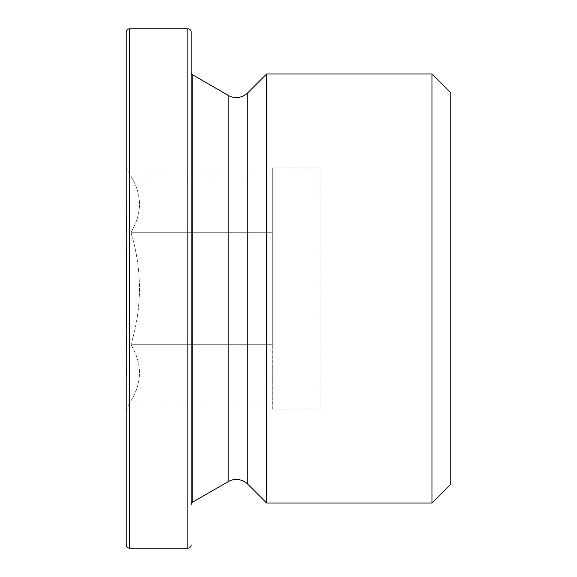 <?xml version="1.0" encoding="UTF-8"?>
<svg xmlns="http://www.w3.org/2000/svg" width="577" height="577" viewBox="0 0 577 577"><rect width="100%" height="100%" fill="white"/><g stroke="black" fill="none" stroke-linecap="round" stroke-linejoin="round"><path stroke-width="0.43" stroke-dasharray="2.88 2.16" d="M320.956 409.043L320.956 167.957L320.956 409.043L272.272 409.043L272.272 167.957L272.272 409.043M320.956 167.957L272.272 167.957M272.272 176.072L272.272 344.714L272.272 176.072L130.907 176.072C142.324 194.759 142.324 213.497 130.907 232.286C142.324 269.87 142.324 307.346 130.907 344.714C142.324 307.346 142.324 269.87 130.907 232.286C142.324 213.591 142.324 194.853 130.907 176.072L126.219 167.957L126.219 409.043L130.907 400.928C142.324 382.241 142.324 363.503 130.907 344.714C142.324 363.409 142.324 382.147 130.907 400.928L272.272 400.928L272.272 344.714L272.272 400.928M126.803 209.927L126.219 209.66L126.219 200.731L126.219 218.856L126.219 200.731L126.219 218.856L126.803 218.856L126.803 209.927L126.219 209.927M126.219 220.479L126.219 232.92L126.219 220.479L126.219 226.891L126.219 220.479L126.803 220.479L126.803 222.26L126.219 222.26M126.219 235.351L126.219 243.465L126.219 235.351L126.219 243.465L126.219 235.351L126.803 235.351L126.219 235.351M126.219 245.088L126.219 334.076L126.219 245.088L126.219 252.142L126.219 245.088L126.803 245.088L126.219 259.426L126.803 245.088M126.803 346.222L126.803 335.965L126.219 335.965L126.219 350.304L126.219 335.965L126.219 350.304L126.219 337.047L126.219 349.222L126.803 349.222L126.803 346.222L126.219 346.222M126.219 352.194L126.219 360.308L126.219 352.194L126.219 360.308L126.219 352.194L126.803 352.194L126.219 352.194M126.219 361.93L126.219 376.269L126.219 361.93L126.219 376.269L126.219 365.652L126.219 371.941L126.803 371.941L126.219 371.941L126.803 371.941L126.803 361.93L126.219 361.93M191.131 176.072L191.131 400.928L191.131 176.072M126.803 334.076L126.803 319.737L126.803 326.791L126.219 326.791L126.219 334.076L126.803 334.076L126.803 326.791L126.219 326.791L126.219 332.179L126.219 321.634L126.219 332.179L126.803 332.179L126.803 326.856L126.803 332.179M126.219 293.772L126.219 301.886L126.219 293.772L126.803 293.772L126.219 293.772M126.219 253.202L126.803 253.202L126.803 255.099L126.803 253.202L126.219 253.202L126.219 275.655L126.219 261.316L126.219 273.758L126.219 267.266L126.219 272.676L126.219 268.435L126.803 268.435L126.803 264.021L126.219 264.021M126.219 298.078L126.219 289.445L126.219 298.078L126.803 298.078L126.803 305.132L126.219 305.132L126.219 291.342L126.219 303.552L126.803 303.552L126.803 297.934L126.219 297.934L126.803 297.948L126.803 291.342L126.219 291.342M126.803 260.631L126.803 266.725L126.219 266.725L126.219 264.612L126.803 264.612L126.803 260.631L126.219 260.631M126.219 278.035L126.219 285.391L126.219 272.409L126.219 278.035L126.803 278.035L126.803 283.711L126.219 283.711M126.803 283.711L126.803 270.512L126.219 270.512L126.219 286.199L126.803 286.199L126.803 272.409L126.219 272.409M126.219 284.31L126.219 272.604L126.219 284.31L126.803 284.31L126.803 272.604L126.803 284.31M126.803 322.442L126.803 310.275L126.803 322.442L126.219 322.442L126.803 308.378L126.803 310.491L126.219 310.498L126.219 324.339L126.803 324.339L126.219 308.378L126.219 317.033L126.219 303.783L126.219 310.498L126.803 310.491L126.803 322.226L126.219 322.226M126.803 230.937L126.803 223.725L126.219 223.725L126.219 232.92L126.219 221.828L126.219 232.646L126.803 232.646L126.803 230.937L126.219 230.937M126.219 277.544L126.219 291.883L126.219 277.544L126.803 277.544L126.803 289.063L126.219 289.063M266.617 73.964L266.617 503.036M431.957 73.964L431.957 503.036M450.781 92.789L450.781 484.211M272.272 344.714L130.907 344.714L272.272 344.714M272.272 232.286L130.907 232.286L272.272 232.286M126.803 255.099L126.219 255.099M126.803 260.963L126.219 260.963M126.803 266.725L126.219 266.725L126.803 266.725L126.803 264.836L126.219 264.836L126.803 264.612M126.803 255.387L126.219 255.387M126.803 285.391L126.219 285.391M126.803 278.265L126.219 278.265M126.803 270.512L126.803 272.286L126.219 272.286M126.803 272.286L126.803 278.316L126.219 278.316M126.803 278.316L126.803 284.526L126.219 284.526M126.803 284.526L126.803 286.199M126.803 272.409L126.803 278.035M126.803 272.604L126.219 272.604L126.219 274.443L126.803 274.443M126.803 278.41L126.219 278.41M126.803 291.342L126.803 305.132L126.803 303.552L126.219 303.552M126.219 297.92L126.803 297.92L126.803 305.132L126.219 305.132M126.803 297.92L126.803 289.445L126.219 289.445L126.803 289.445L126.803 298.078M126.803 322.226L126.803 324.339M126.803 308.378L126.219 308.378L126.219 310.397L126.803 310.397L126.803 305.673L126.803 315.143L126.803 310.397M126.219 322.442L126.219 316.355L126.219 322.442M126.803 316.355L126.219 316.355L126.803 316.355M126.803 310.275L126.219 310.275L126.219 316.355M126.803 209.66L126.803 200.731L126.219 200.731M126.803 200.731L126.803 202.758L126.219 202.758M126.803 202.758L126.803 209.797L126.219 209.797M126.803 209.797L126.803 216.822L126.219 216.822M126.803 216.822L126.803 218.856M126.803 222.26L126.803 226.891L126.219 226.891L126.803 226.891L126.803 220.479M126.803 223.725L126.803 232.92L126.803 226.891L126.803 231.024L126.219 231.024M126.803 231.024L126.803 230.266L126.219 230.266M126.803 230.266L126.803 223.01L126.219 223.01M126.803 223.01L126.803 221.828L126.219 221.828M126.803 221.828L126.803 227.028L126.219 227.028M126.803 227.028L126.803 232.646M126.803 226.819L126.219 226.819M126.803 225.117L126.219 225.117M126.803 227.951L126.219 227.951M126.803 232.92L126.219 232.92M126.803 235.351L126.803 243.465L126.219 243.465L126.803 243.465L126.803 235.351M126.803 259.426L126.803 252.142L126.803 259.426L126.219 259.426M126.803 257.53L126.803 252.207L126.803 257.53L126.219 257.53L126.219 246.985L126.219 257.53M126.803 246.985L126.803 252.207L126.803 246.985L126.219 246.985M126.803 252.207L126.219 252.207L126.803 252.207M126.803 256.736L126.219 256.736M126.803 264.021L126.803 262.131L126.219 262.131M126.803 262.131L126.803 268.406L126.219 268.406M126.803 268.406L126.803 274.573L126.219 274.573M126.803 274.573L126.803 272.106L126.219 272.106M126.803 272.106L126.803 274.392L126.219 274.392M126.803 274.392L126.803 275.655L126.219 275.655M126.803 275.655L126.803 268.355L126.219 268.355M126.803 268.355L126.803 261.316L126.219 261.316M126.803 261.316L126.803 263.213L126.219 263.213M126.803 263.213L126.803 264.865L126.219 264.865M126.803 264.865L126.803 268.392L126.219 268.392M126.803 268.392L126.803 273.758L126.219 273.758M126.803 273.758L126.803 267.266L126.219 267.266L126.803 267.266L126.803 272.676L126.219 272.676M126.803 272.676L126.803 268.435M126.803 289.063L126.219 289.445L126.803 289.445L126.803 291.883L126.219 291.883L126.803 291.883L126.803 289.445L126.219 289.445M126.803 289.445L126.803 287.555L126.219 287.555L126.219 281.266L126.219 287.555L126.803 287.555L126.803 277.544M126.803 281.266L126.803 287.555L126.803 281.266L126.219 281.266M126.803 287.555L126.219 287.555L126.803 287.555M126.803 293.772L126.803 301.886L126.219 301.886L126.803 301.886L126.803 293.772M126.803 308.111L126.803 317.033L126.803 308.111L126.219 308.111M126.803 306.596L126.219 306.596M126.803 312.46L126.219 312.46M126.803 310.246L126.219 310.246M126.803 303.783L126.219 303.783M126.803 317.033L126.219 317.033M126.803 305.673L126.219 305.673L126.219 315.143L126.219 310.397M126.803 310.592L126.219 310.592M126.803 315.143L126.219 315.143M126.803 319.737L126.219 319.737M126.803 321.634L126.803 326.856L126.803 321.634L126.219 321.634M126.803 326.856L126.219 326.856L126.803 326.856M126.803 331.386L126.219 331.386M126.803 350.304L126.219 350.304M126.803 348.703L126.219 348.703M126.803 343.106L126.219 343.106M126.803 335.965L126.803 340.127L126.219 340.127M126.803 340.127L126.803 337.047L126.219 337.047M126.803 337.047L126.803 343.228L126.219 343.228L126.219 337.862L126.219 343.127L126.219 338.944L126.803 338.944L126.803 349.222M126.803 348.407L126.219 348.407L126.803 338.944M126.803 347.325L126.219 347.325M126.219 343.127L126.803 343.127L126.219 343.127L126.219 348.407M126.803 343.2L126.219 343.2M126.803 337.862L126.219 337.862M126.803 352.194L126.803 360.308L126.219 360.308L126.803 360.308L126.803 352.194M126.803 361.93L126.803 373.449L126.219 373.449M126.803 373.449L126.219 373.831L126.803 373.831L126.803 376.269L126.219 376.269L126.803 376.269L126.803 373.831L126.219 373.831L126.803 373.831L126.803 365.652L126.803 371.941L126.219 371.941M126.803 365.652L126.219 365.652M228.203 95.371L228.203 481.629M192.754 502.098L192.754 74.902M247.793 92.789L247.793 484.211M187.886 28.85L187.886 548.15M129.464 548.15L129.464 28.85M126.803 226.465L126.219 226.465M126.803 314.602L126.219 314.602"/><path stroke-width="0.87" d="M431.957 503.036L266.617 503.036L247.793 484.211A16.228 16.228 0 0 0 228.203 481.629L228.203 95.371A16.228 16.228 0 0 0 247.793 92.789L266.617 73.964L431.957 73.964L450.781 92.789L450.781 484.211L431.957 503.036L431.957 73.964M126.219 167.957L126.219 32.096A3.246 3.246 0 0 1 129.464 28.85L129.464 548.15A3.246 3.246 0 0 1 126.219 544.904L126.219 32.096M126.219 218.856L126.219 209.66M126.219 232.92L126.219 223.01M126.219 243.465L126.219 245.088L126.219 243.465M126.219 334.076L126.219 332.179M126.219 350.304L126.219 352.194L126.219 350.304M126.219 360.308L126.219 361.93L126.219 360.308M126.219 376.269L126.219 409.043L126.219 376.269M191.131 504.911L191.131 32.096L191.131 504.911A3.246 3.246 0 0 1 192.754 502.098L228.203 481.629M191.131 72.089A3.246 3.246 0 0 0 192.754 74.902L192.754 502.098M191.131 32.096A3.246 3.246 0 0 0 187.886 28.85L129.464 28.85M191.131 544.904A3.246 3.246 0 0 1 187.886 548.15L129.464 548.15M266.617 503.036L266.617 73.964M228.203 95.371L192.754 74.902M126.219 268.435L126.219 266.725M126.219 305.132L126.219 303.552M126.219 264.612L126.219 253.202M126.219 409.043L126.219 544.904M126.219 272.604L126.219 270.512M126.219 286.199L126.219 274.443M126.219 324.339L126.219 322.442M126.219 349.222L126.219 343.127M126.219 338.944L126.219 335.965M126.219 371.941L126.219 361.93M126.219 316.355L126.219 310.275M126.219 308.378L126.219 305.673M187.886 548.15L187.886 28.85M247.793 484.211L247.793 92.789"/></g></svg>
